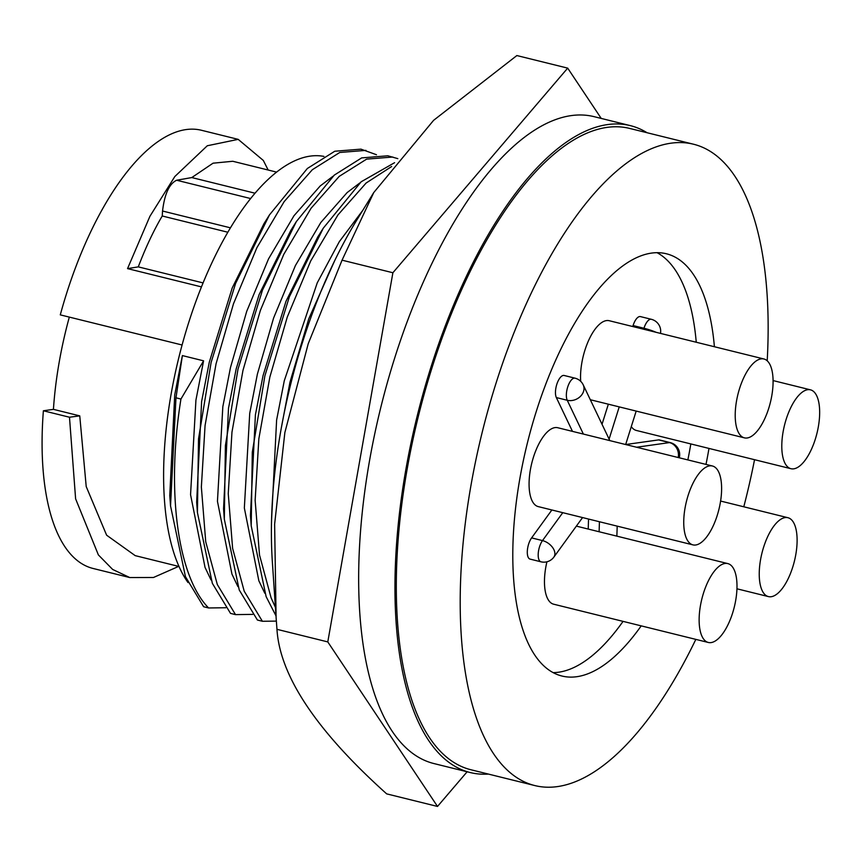<?xml version="1.0" encoding="UTF-8"?>
<svg xmlns="http://www.w3.org/2000/svg" width="862" height="862" viewBox="0 0 862 862"><rect width="100%" height="100%" fill="white"/><g stroke="black" fill="none" stroke-linecap="round" stroke-linejoin="round"><path stroke-width="1.29" d="M467.129 771.781L437.508 806.444L327.786 641.91L276.961 629.325L276.099 617.483L274.622 524.182L284.859 432.562L308.23 343.69L342.052 260.173L373.763 192.538L433.608 120.324L516.866 55.556L567.692 68.13L601.223 118.428M327.786 641.91L392.889 272.748L342.052 260.173M437.508 806.444L386.672 793.87C316.429 730.804 279.859 675.948 276.961 629.325M392.889 272.748L567.692 68.13M373.763 192.538L357.083 219.594A287.251 118.213 103.9 0 0 272.36 562.013L276.099 617.483M334.499 261.078L308.779 318.789L289.966 382.2L281.368 427.703M362.816 210.306L339.326 241.651L317.248 282.844L284.277 380.788L276.616 420.042L271.573 519.764M394.591 162.692L361.146 181.796L323.282 228.182L317.744 237.007L285.99 301.312L263.072 375.552L255.411 414.794L250.443 515.487L251.219 525.874L266.132 596.633L275.991 615.856M359.853 182.938L347.138 192.582L320.858 222.428L295.429 265.528L273.599 318.013L257.382 374.14L249.721 413.383L244.345 507.977L258.837 580.74L264.796 593.239M397.813 158.64L387.835 155.796L361.663 157.897L334.251 175.137L296.388 221.523L290.85 230.348L259.096 294.653L236.177 368.893L228.516 408.135L223.549 508.839L224.325 519.215L239.237 589.974L257.415 620.037L262.393 621.276L276.346 621.114M332.969 176.279L320.244 185.923L293.964 215.769L268.545 258.869L246.715 311.354L230.488 367.481L222.827 406.735L217.45 501.318L231.943 574.092L237.901 586.58M376.478 154.729L360.941 149.148L334.779 151.238L307.357 168.489L269.494 214.875L263.966 223.7L232.201 288.005L209.283 362.234L201.622 401.487L196.655 502.18L197.43 512.567L212.343 583.326L230.52 613.388L235.498 614.617L252.717 614.39M188.013 582.561A229.809 94.572 -76.1 0 1 171.139 393.945A229.809 94.572 -76.1 0 1 323.929 156.399M211.007 579.932L205.048 567.433L190.556 494.669L195.933 400.076L203.594 360.833L182.388 355.586L174.727 394.828L169.76 495.531L170.536 505.908L185.449 576.667L203.626 606.729L208.604 607.969L225.822 607.732M69.326 317.097A203.13 83.592 103.9 0 0 59.262 361.771A203.13 83.592 103.9 0 0 53.433 409.353L43.38 410.775A225.704 92.88 -76.1 0 0 93.074 568.467L129.774 577.551L112.653 569.448L98.376 554.912L75.608 498.829L69.488 417.23L79.757 415.872L53.433 409.353M179.005 566.485L135.194 555.634L106.619 535.194L86.211 486.567L79.757 415.872M695.699 545A40.622 16.723 103.9 0 0 719.651 506.209A40.622 16.723 103.9 0 0 712.432 465.997A40.622 16.723 103.9 0 0 709.652 465.868A40.622 16.723 103.9 0 0 685.699 504.669A40.622 16.723 103.9 0 0 692.919 544.87A40.622 16.723 103.9 0 0 695.699 545M692.919 544.87L538.254 506.608A40.622 16.723 -76.1 0 1 531.035 466.396A40.622 16.723 -76.1 0 1 554.988 427.606A40.622 16.723 -76.1 0 1 557.768 427.735L712.432 465.997M711.096 642.589A40.622 16.723 103.9 0 0 735.038 603.799A40.622 16.723 103.9 0 0 727.83 563.597A40.622 16.723 103.9 0 0 725.039 563.468A40.622 16.723 103.9 0 0 701.097 602.258A40.622 16.723 103.9 0 0 708.305 642.47A40.622 16.723 103.9 0 0 711.096 642.589M747.171 437.982A40.622 16.723 103.9 0 0 771.124 399.192A40.622 16.723 103.9 0 0 763.904 358.98A40.622 16.723 103.9 0 0 761.124 358.861A40.622 16.723 103.9 0 0 737.172 397.651A40.622 16.723 103.9 0 0 744.391 437.853A40.622 16.723 103.9 0 0 747.171 437.982M580.686 381.316A40.622 16.723 -76.1 0 1 606.46 320.589A40.622 16.723 -76.1 0 1 609.24 320.718L763.904 358.98M793.751 468.831A40.622 16.723 103.9 0 0 817.704 430.041A40.622 16.723 103.9 0 0 810.485 389.839A40.622 16.723 103.9 0 0 807.705 389.71A40.622 16.723 103.9 0 0 783.752 428.5A40.622 16.723 103.9 0 0 790.971 468.712A40.622 16.723 103.9 0 0 793.751 468.831M771.199 596.719A40.622 16.723 103.9 0 0 795.152 557.919A40.622 16.723 103.9 0 0 787.933 517.717A40.622 16.723 103.9 0 0 785.153 517.588A40.622 16.723 103.9 0 0 761.2 556.378A40.622 16.723 103.9 0 0 768.419 596.59A40.622 16.723 103.9 0 0 771.199 596.719M488.377 774.076A333.217 137.123 -76.1 0 1 470.243 772.546A333.217 137.123 -76.1 0 1 411.055 442.766A333.217 137.123 -76.1 0 1 607.494 124.591A333.217 137.123 -76.1 0 1 630.316 125.626A333.217 137.123 -76.1 0 1 647.06 132.726M470.243 772.546L433.942 763.56A333.217 137.123 -76.1 0 1 374.754 433.78A333.217 137.123 -76.1 0 1 571.194 115.605A333.217 137.123 -76.1 0 1 594.004 116.639L630.316 125.626M695.828 639.378A330.34 135.937 -76.1 0 1 534.839 785.573A330.34 135.937 -76.1 0 1 471.029 485.058A330.34 135.937 -76.1 0 1 693.522 144.223A330.34 135.937 -76.1 0 1 767.202 360.812M693.522 144.223L629.626 128.416A330.34 135.937 103.9 0 0 407.133 469.251A330.34 135.937 103.9 0 0 470.932 769.755L534.839 785.573M656.176 332.333A12.316 1.681 -162.5 0 0 643.968 328.25A12.316 5.064 -76.1 0 1 650.498 319.252A12.316 5.064 -76.1 0 1 651.338 319.296L640.455 316.602A12.316 5.064 103.9 0 0 639.604 316.559A12.316 5.064 103.9 0 0 633.074 325.556L632.762 326.536M609.822 440.611L583.197 384.818A12.316 10.032 154.5 0 1 582.981 392.824A12.316 10.032 154.5 0 1 567.239 400.27A12.316 5.064 -76.1 0 1 566.754 390.874A12.316 5.064 -76.1 0 1 574.2 378.138A12.316 5.064 -76.1 0 1 575.04 378.17L564.147 375.476A12.316 5.064 103.9 0 0 555.861 388.18A12.316 5.064 103.9 0 0 556.346 397.565L572.476 431.366M551.885 509.97L531.606 537.899A12.316 5.064 103.9 0 0 527.695 547.909A12.316 5.064 103.9 0 0 530.076 559.104L540.959 561.808A12.316 5.064 -76.1 0 1 538.588 550.602A12.316 5.064 -76.1 0 1 542.5 540.593A12.316 7.877 36 0 1 552.779 547.758A12.316 7.877 36 0 1 553.878 557.089L582.572 517.566M708.973 448.423A217.493 89.497 -76.1 0 1 708.424 451.623A217.493 89.497 -76.1 0 1 706 464.402M641.209 625.866A217.493 89.497 -76.1 0 1 561.938 676.023A217.493 89.497 -76.1 0 1 519.926 478.173A217.493 89.497 -76.1 0 1 666.412 253.773A217.493 89.497 -76.1 0 1 714.404 346.739M553.145 672.619A217.493 89.497 103.9 0 0 623.054 621.373M687.854 459.92A217.493 89.497 103.9 0 0 690.268 447.13A217.493 89.497 103.9 0 0 690.828 443.93M588.541 519.043L588.218 529.052M608.346 404.192L602.032 424.276M636.576 447.227L669.494 442.594A12.316 5.064 -76.1 0 1 670.334 442.637L659.441 439.943A12.316 5.064 103.9 0 0 658.6 439.9L625.693 444.533M696.248 342.246A217.493 89.497 103.9 0 0 657.049 252.674M790.971 468.712L636.307 430.44A40.622 16.723 -76.1 0 1 631.296 426.615M708.305 642.47L553.641 604.197A40.622 16.723 -76.1 0 1 546.917 561.798M754.541 459.694A330.34 135.937 -76.1 0 1 743.787 506.791M201.46 286.895L127.544 268.61L138.286 266.875C145.624 247.577 153.608 230.617 162.239 215.996L162.541 211.028C164.577 193.982 169.275 183.725 176.645 180.244L191.795 177.561L213.054 163.187L232.772 161.269L276.583 172.109M127.544 268.61L149.902 216.33L174.824 176.527L207.3 145.753L238.192 139.364L263.309 160.44L268.168 170.029M182.087 344.994L60.286 314.867A225.704 92.88 -76.1 0 1 201.492 130.281L238.192 139.364M69.488 417.23L43.38 410.775M178.649 566.388L153.49 577.486L129.774 577.551M203.076 282.908L138.286 266.875M227.837 232.234L162.239 215.996M255.033 193.207L191.795 177.561M203.594 360.833L180.945 399.041L175.967 397.802L182.388 355.586M175.967 397.802L170.536 505.908M180.945 399.041C165.989 491.696 177.874 576.883 208.604 607.969M269.494 214.875L235.585 283.447L211.093 362.514L198.519 438.898L197.43 512.567M365.93 150.376L339.757 152.477L312.335 169.717L284.169 201.611L256.908 247.663L233.494 303.758L216.071 363.742L205.07 425.494L201.363 486.998L205.727 541.745L217.321 584.555L235.498 614.617M296.388 221.523L262.479 290.095L237.987 369.173L225.402 445.557L224.325 519.215M392.824 157.035L366.641 159.125L339.229 176.365L311.063 208.27L283.803 254.322L260.378 310.417L242.965 370.401L231.964 432.153L228.258 493.657L232.621 548.394L244.215 591.213L262.393 621.276M323.282 228.182L289.373 296.754L264.882 375.821L252.297 452.216L251.219 525.874M391.639 166.528L366.124 183.024L337.958 214.918L310.697 260.97L287.272 317.065L269.86 377.06L258.848 438.801L255.141 500.305L259.516 555.053L271.11 597.862L275.42 607.365M678.222 457.528A12.316 11.066 -98 0 0 678.265 457.28A12.316 11.066 -98 0 0 669.494 442.594L658.6 439.9M643.655 329.23L643.968 328.25L633.074 325.556M583.369 434.06L567.239 400.27L556.346 397.565M599.112 531.746L599.435 521.736M562.767 512.674L542.5 540.593L531.606 537.899M609.1 439.103L619.228 406.896M230.445 227.827L162.541 211.028M250.626 198.54L176.645 180.244M727.83 563.597L576.366 526.122M810.485 389.839L773.074 380.573M787.933 517.717L720.6 501.048M616.869 536.142L617.192 526.132M625.661 444.533L636.178 411.088M679.267 457.787A12.316 12.316 0 0 0 670.334 442.637M540.959 561.808A12.316 12.316 0 0 0 553.878 557.089M583.197 384.818A12.316 12.316 0 0 0 575.04 378.17M660.507 333.4A12.316 12.316 0 0 0 651.338 319.296M768.419 596.59L736.956 588.8M744.391 437.853L590.319 399.731"/></g></svg>
